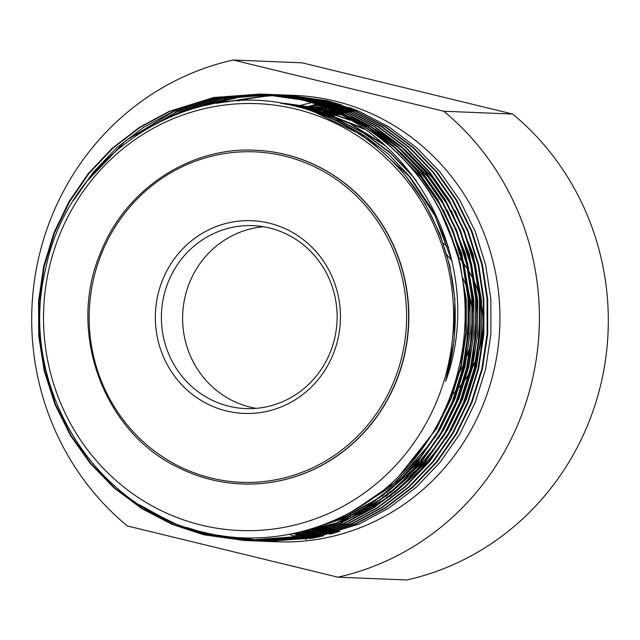 <?xml version="1.0" encoding="UTF-8"?>
<svg xmlns="http://www.w3.org/2000/svg" width="640" height="640" viewBox="0 0 640 640"><rect width="100%" height="100%" fill="white"/><g stroke="black" fill="none" stroke-linecap="round" stroke-linejoin="round"><path stroke-width="0.96" d="M456.64 376.992A96.84 92.944 -87.7 0 0 459.08 373.088M459.952 371.592A96.84 92.944 -87.7 0 0 463.592 364.544M464.728 362.008A96.84 92.944 -87.7 0 0 466.288 358.184M467.248 355.592A96.84 92.944 -87.7 0 0 471.192 340.992M472.488 312.304A96.84 92.944 -87.7 0 0 467.952 290.752M467.048 288.12A96.84 92.944 -87.7 0 0 462 276.512M451.96 260.872A96.84 92.944 -87.7 0 0 446.592 254.632M450.28 396.4A96.84 92.944 -87.7 0 0 456.496 390.336M457.464 389.288A96.84 92.944 -87.7 0 0 462.688 383.032M463.704 381.672A96.84 92.944 -87.7 0 0 469.216 373.336M470.296 371.456A96.84 92.944 -87.7 0 0 476.224 358.872M477.408 355.656A96.84 92.944 -87.7 0 0 480.016 298.152M479.12 294.832A96.84 92.944 -87.7 0 0 474.344 281.736M473.44 279.76A96.84 92.944 -87.7 0 0 468.68 270.928M467.792 269.48A96.84 92.944 -87.7 0 0 463.136 262.76M462.264 261.624A96.84 92.944 -87.7 0 0 457.64 256.128M448.504 247.352A96.84 92.944 -87.7 0 0 442.88 242.992M256.176 408.36A91.544 87.864 92.3 0 1 231.744 400.288A91.544 87.864 92.3 0 1 184.168 301.104A91.544 87.864 92.3 0 1 263.56 226.752M210.52 399.424A91.544 87.864 -87.7 0 0 245.536 408.592A91.544 87.864 -87.7 0 0 334.408 339.424A91.544 87.864 -87.7 0 0 287.992 234.824A91.544 87.864 -87.7 0 0 252.976 225.648A91.544 87.864 -87.7 0 0 164.104 294.824A91.544 87.864 -87.7 0 0 210.52 399.424M288.696 230.376A96.432 92.552 92.3 0 1 330.968 359.288A96.432 92.552 92.3 0 1 207.08 403.76A96.432 92.552 92.3 0 1 164.808 274.848A96.432 92.552 92.3 0 1 288.696 230.376M255.24 150.248A166.984 160.272 92.3 0 1 255.352 150.248A166.984 160.272 92.3 0 1 319.232 166.984A166.984 160.272 92.3 0 1 403.896 357.776A166.984 160.272 92.3 0 1 241.784 483.944A166.984 160.272 92.3 0 1 241.672 483.936M265.472 541.336L276.464 541.792A223.376 214.4 -87.7 0 0 497.928 348.464A223.376 214.4 -87.7 0 0 334.96 101.08A223.376 214.4 -87.7 0 0 294.616 95.408L285.528 95.04M290.864 95.288A223.376 214.4 -87.7 0 0 289.264 95.256M288.96 95.256A223.376 214.4 -87.7 0 0 287.352 95.24M287.048 95.24A223.376 214.4 -87.7 0 0 285.448 95.24M285.144 95.24A223.376 214.4 -87.7 0 0 283.536 95.256M283.232 95.256A223.376 214.4 -87.7 0 0 281.632 95.288M281.328 95.296A223.376 214.4 -87.7 0 0 279.72 95.344M279.416 95.352A223.376 214.4 -87.7 0 0 277.808 95.408M277.504 95.424A223.376 214.4 -87.7 0 0 238 100.96M261.672 541.184L310.416 537.776L355.264 523.88L385.112 507.888L412.544 487L436.496 461.896L456.144 433.576L471.344 402.456L481.824 368.856L487.096 333.992L487.072 299.16L481.848 264.792L471.4 231.32L456.024 200.016L436.368 171.976L412.76 147.496L385.416 126.936L355.296 111.152L323.552 100.616L280.12 94.856M281.416 94.88L278.216 94.824M279.512 94.832L276.312 94.808M277.608 94.792L274.408 94.808M275.704 94.784L272.504 94.824M273.8 94.784L272.2 94.8M271.896 94.8L216.448 103.312M217.968 103.072L272.2 94.832M282.024 94.904L283.624 94.96M283.32 94.944L324.16 100.64L355.904 111.176L386.024 126.968L413.36 147.52L436.976 172L456.632 200.04L472.008 231.344L482.456 264.816L487.68 299.184L487.704 334.016L482.424 368.88L471.952 402.48L456.752 433.6L437.104 461.92L413.152 487.024L385.72 507.92L355.872 523.912L311.016 537.8L263.272 541.256M267.072 541.408L314.216 537.928L359.064 524.04L388.912 508.048L416.352 487.152L440.296 462.048L459.952 433.736L475.144 402.608L485.624 369.008L490.896 334.144L490.872 299.312L485.648 264.944L475.208 231.472L459.824 200.168L440.168 172.136L416.56 147.648L389.216 127.096L359.096 111.304L327.352 100.768L287.12 95.104M285.224 95.032L283.624 94.992M283.32 94.984L281.72 94.952M281.416 94.952L279.816 94.936M279.512 94.936L277.912 94.936M277.608 94.936L276.008 94.952M275.704 94.96L274.096 94.984M273.792 94.992L225.152 102.08M207.408 105.016L238.408 97.392L271.904 94.624M270.608 94.656L273.808 94.64M272.512 94.648L274.112 94.664M274.416 94.664L277.616 94.728M248.664 540.624L299 537.312L343.856 523.416L373.704 507.424L401.136 486.536L425.088 461.432L444.736 433.112L459.936 401.992L470.408 368.392L475.688 333.528L475.664 298.696L470.44 264.328L459.992 230.856L444.616 199.552L424.96 171.512L401.344 147.032L374.008 126.48L343.88 110.688L312.136 100.152L271.912 94.48L312.744 100.176L344.488 110.712L374.608 126.504L401.952 147.056L425.568 171.536L445.216 199.576L460.6 230.88L471.048 264.352L476.264 298.72L476.288 333.552L471.016 368.416L460.544 402.016L445.344 433.136L425.696 461.456L401.744 486.56L374.312 507.456L344.464 523.448L299.608 537.336L252.464 540.816L303.416 537.488L348.264 523.6L378.112 507.608L405.544 486.712L429.496 461.608L449.144 433.296L464.344 402.168L474.824 368.568L480.096 333.704L480.072 298.872L474.848 264.512L464.4 231.04L449.024 199.728L429.368 171.696L405.76 147.216L378.416 126.656L348.296 110.864L316.552 100.336L277.92 94.744M278.224 94.752L279.816 94.808M279.52 94.792L320.352 100.488L352.096 111.016L382.216 126.808L409.56 147.368L433.168 171.848L452.824 199.88L468.208 231.192L478.656 264.664L483.872 299.032L483.896 333.856L478.624 368.72L468.152 402.32L452.952 433.448L433.296 461.768L409.352 486.872L381.912 507.76L352.072 523.752L307.216 537.64L260.072 541.128L306.608 537.616L351.464 523.728L381.312 507.736L408.744 486.84L432.696 461.736L452.344 433.424L467.544 402.296L478.016 368.696L483.288 333.832L483.264 299.008L478.048 264.64L467.6 231.168L452.216 199.856L432.56 171.824L408.952 147.344L381.608 126.784L351.488 110.992L319.744 100.464L277.92 94.736M275.712 94.672L274.112 94.648M270 94.624L237.248 97.456L205.456 105.44M193.448 108.504L230.176 98.016L270.008 94.488M268.704 94.496L270.304 94.504M270.608 94.512L273.808 94.568M272.512 94.544L274.112 94.584M274.416 94.592L276.016 94.648M255.664 540.944L302.808 537.464L347.656 523.576L377.504 507.584L404.936 486.688L428.888 461.584L448.544 433.272L463.736 402.144L474.216 368.544L479.488 333.68L479.464 298.848L474.24 264.48L463.792 231.008L448.416 199.704L428.76 171.672L405.152 147.184L377.808 126.632L347.688 110.84L315.944 100.304L274.112 94.576M271.912 94.52L270.312 94.488M268.104 94.472L228.616 98.176L190.768 109.296M218.448 535.28L251.864 540.648M251.864 540.752L215.808 535.288L209.064 533.536M173.592 115.36L181.056 111.904L222.688 98.592L266.504 94.352M266.808 94.36L268.408 94.384M268.712 94.392L271.912 94.48M270.616 94.44L272.216 94.496M270.008 94.416L266.808 94.288M268.104 94.368L266.504 94.336M266.2 94.328L222.232 98.536L180.448 111.88L169.592 117.032M206.848 533.056L215.2 535.264L249.96 540.632M249.96 540.704L212.008 535.136L191.16 528.904M142.392 131.216L177.248 111.744L219.816 98.24L264.608 94.232M264.912 94.232L308.336 100L340.08 110.528L370.2 126.32L397.544 146.88L421.152 171.36L440.808 199.392L456.192 230.704L466.632 264.176L471.856 298.544L471.88 333.368L466.608 368.232L456.128 401.832L440.936 432.96L421.28 461.28L397.328 486.376L369.896 507.272L340.048 523.264L295.2 537.152L246.456 540.568L208.2 534.984L179.144 525.632L151.336 511.912M268.104 94.328L308.944 100.024L340.688 110.552L370.808 126.344L398.152 146.904L421.76 171.384L441.416 199.416L456.792 230.728L467.24 264.2L472.464 298.568L472.488 333.392L467.216 368.256L456.736 401.856L441.544 432.984L421.888 461.304L397.936 486.408L370.504 507.296L340.656 523.288L295.808 537.176L248.056 540.632M266.2 94.264L263.008 94.128M264.304 94.208L219.36 98.192L176.64 111.72L135.664 135.576M187.024 527.592L211.4 535.112L248.056 540.6M86.48 181.808L125.736 140.648L173.448 111.592L216.952 97.904L262.704 94.12L304.536 99.84L336.28 110.376L366.4 126.168L393.736 146.72L417.352 171.208L437.008 199.24L452.384 230.552L462.832 264.016L468.056 298.384L468.08 333.216L462.8 368.08L452.328 401.68L437.128 432.808L417.48 461.12L393.528 486.224L366.096 507.12L336.248 523.112L291.392 537L244.248 540.48L203.792 534.8L171.864 524.264L141.552 508.464L114.016 487.896L90.216 463.408L70.376 435.368L54.8 404.056L44.16 370.576L38.752 336.2L38.544 301.36L43.624 266.488L53.904 232.88L68.912 201.752L88.376 173.424L112.136 148.312L139.376 127.416L169.04 111.416L213.624 97.512L260.496 94.016L300.96 99.744A223.376 214.4 -87.7 0 1 453.8 243.056C479.088 318.264 461.32 406.232 409.544 464.736C358.584 524.328 275.896 551.096 201.72 531.84C91.776 507.296 17.584 382.272 45.616 269.176C67.992 155.152 189.224 76.304 297.104 106.64C354.68 120.768 405.48 162.104 432.352 217.952C457.52 270.608 461.96 325.08 445.664 381.368C487.792 265.352 415.392 127.256 300.96 99.744M264.304 94.176L305.144 99.872L336.88 110.4L367.008 126.192L394.344 146.752L417.96 171.232L437.616 199.264L452.992 230.576L463.44 264.048L468.664 298.408L468.688 333.24L463.408 368.104L452.936 401.704L437.736 432.832L418.088 461.144L394.136 486.248L366.704 507.144L336.856 523.136L292 537.024L244.248 540.48M262.4 94.104L216.496 97.848L172.84 111.568L143.536 127.336L116.576 147.896L92.992 172.584L73.568 200.448M139.304 504.672L172.392 523L207.6 534.96L246.152 540.552M244.552 540.496L204.4 534.824L172.472 524.288L142.152 508.488L114.616 487.928L90.824 463.432L70.984 435.392L55.408 404.08L44.768 370.6L39.36 336.224L39.144 301.384L44.232 266.512L54.512 232.904L69.52 201.776L88.984 173.448L112.744 148.336L139.984 127.44L169.64 111.44L214.08 97.568L260.8 94.032M260.496 94.016L301.336 99.712C371.216 116.352 430.832 171.8 453.8 243.056M263.576 541.264L261.976 541.192M261.672 541.176L260.072 541.088M261.368 541.168L258.176 540.968M256.272 540.936L259.464 541.096L256.272 540.832M255.976 540.808L254.376 540.672M254.072 540.648L227.504 536.552M226.432 536.424L253.768 540.648M254.072 540.672L255.664 540.808M255.968 540.832L257.568 540.944M259.768 541.112L258.168 541.04M257.568 541.016L254.368 540.816M255.664 540.912L252.472 540.672M252.168 540.648L219.896 535.512M252.168 540.672L253.76 540.792M255.968 540.96L254.368 540.88M253.76 540.856L250.568 540.656M252.16 540.8L250.568 540.728M248.36 540.648L246.76 540.576M306.44 539.256A223.376 214.4 92.3 0 1 305.04 538.92A223.376 214.4 92.3 0 1 304.856 538.872M304.552 538.8A223.376 214.4 92.3 0 1 302.968 538.408M302.672 538.328A223.376 214.4 92.3 0 1 301.088 537.92M300.792 537.84A223.376 214.4 92.3 0 1 299.208 537.408M298.904 537.328A223.376 214.4 92.3 0 1 297.328 536.888M297.024 536.8A223.376 214.4 92.3 0 1 295.448 536.344M295.144 536.248A223.376 214.4 92.3 0 1 289.168 534.376M296.624 106.52A223.376 214.4 92.3 0 1 311.16 102.792M311.984 102.616A223.376 214.4 92.3 0 1 313.6 102.272M313.904 102.216A223.376 214.4 92.3 0 1 315.52 101.888M315.832 101.832A223.376 214.4 92.3 0 1 317.448 101.52M317.752 101.464A223.376 214.4 92.3 0 1 319.368 101.176M319.672 101.12A223.376 214.4 92.3 0 1 321.288 100.848M321.592 100.792A223.376 214.4 92.3 0 1 323.208 100.536M323.512 100.488A223.376 214.4 92.3 0 1 325.128 100.24M312.192 538.304L310.608 537.872M310.312 537.792L308.728 537.352M308.424 537.264L306.84 536.808M306.544 536.72L304.96 536.248M304.664 536.152L303.08 535.664M302.784 535.568L301.2 535.064M300.896 534.96L295.44 533.096M302.592 108.096L315.816 104.376M316.816 104.136L318.432 103.752M318.736 103.68L320.352 103.32M320.664 103.248L322.28 102.904M322.584 102.832L324.2 102.504M324.504 102.44L326.12 102.12M326.424 102.064L328.04 101.768M328.344 101.712L329.952 101.424M295.104 533.168L300.592 535.04M300.896 535.136L302.472 535.64M302.776 535.728L304.352 536.216M304.656 536.312L306.24 536.784M306.536 536.872L308.12 537.328M308.416 537.408L310 537.848M310.304 537.936L311.888 538.36M310.272 538.64L308.688 538.224M308.392 538.144L306.808 537.72M306.504 537.64L304.92 537.2M304.624 537.112L303.04 536.656M302.736 536.56L301.16 536.088M300.856 536L299.28 535.504M298.976 535.416L293.352 533.544M331.536 101.84L329.928 102.136M329.616 102.192L328.008 102.512M327.696 102.568L326.088 102.904M325.776 102.968L324.168 103.312M323.856 103.376L322.24 103.744M321.936 103.816L320.32 104.192M320.008 104.264L318.392 104.664M317.344 104.928L304.496 108.64M297.184 532.704L302.52 534.568M302.816 534.672L304.4 535.192M304.696 535.288L306.28 535.792M306.576 535.888L308.16 536.376M308.456 536.464L310.04 536.936M310.344 537.024L311.92 537.48M312.224 537.568L313.808 538.008M333.424 102.352L331.808 102.664M331.504 102.728L329.888 103.056M329.584 103.12L327.968 103.464M327.664 103.536L326.048 103.896M325.736 103.968L324.12 104.344M323.816 104.424L322.2 104.816M321.888 104.896L320.272 105.304M319.16 105.6L306.744 109.312M299.256 532.216L304.44 534.088M304.744 534.184L306.32 534.728M306.624 534.824L308.2 535.344M308.496 535.44L310.08 535.944M310.384 536.04L311.96 536.528M312.264 536.616L313.84 537.088M314.144 537.176L315.728 537.632M335.304 102.88L333.696 103.208M333.384 103.272L331.768 103.624M331.464 103.688L329.848 104.048M329.544 104.12L327.928 104.504M327.616 104.576L326 104.968M325.696 105.048L324.08 105.464M323.768 105.544L322.152 105.968M320.984 106.288L308.96 110M301.32 531.704L306.368 533.576M306.664 533.688L308.248 534.24M308.544 534.344L310.12 534.88M310.424 534.976L312 535.504M312.304 535.6L313.88 536.104M314.184 536.192L315.768 536.68M316.064 536.776L317.648 537.248M317.952 537.184L316.368 536.712M316.072 536.616L314.488 536.128M314.192 536.032L312.608 535.528M312.312 535.424L310.728 534.904M310.432 534.8L308.848 534.264M308.552 534.16L306.976 533.6M306.672 533.496L301.648 531.624M309.312 110.112L321.272 106.4M322.448 106.08L324.072 105.648M324.376 105.568L325.992 105.152M326.304 105.072L327.92 104.672M328.224 104.6L329.84 104.216M330.152 104.144L331.768 103.784M332.072 103.712L333.688 103.368M333.992 103.296L335.608 102.968M337.192 103.432L335.576 103.776M335.264 103.84L333.656 104.208M333.344 104.28L331.728 104.656M331.424 104.728L329.808 105.128M329.496 105.2L327.88 105.616M327.576 105.696L325.952 106.128M325.648 106.208L324.032 106.656M322.8 107L311.16 110.712M303.376 531.176L308.296 533.056M308.592 533.16L310.168 533.736M310.472 533.84L312.048 534.392M312.344 534.496L313.928 535.032M314.224 535.136L315.808 535.656M316.104 535.752L317.688 536.256M317.984 536.352L319.568 536.84M319.872 536.768L318.296 536.28M317.992 536.184L316.416 535.68M316.112 535.584L314.536 535.056M314.232 534.96L312.656 534.416M312.352 534.312L310.776 533.76M310.48 533.648L308.904 533.08M308.6 532.968L303.704 531.088M311.512 110.832L323.096 107.12M324.328 106.768L325.944 106.312M326.256 106.232L327.872 105.8M328.184 105.72L329.8 105.304M330.104 105.224L331.72 104.832M332.032 104.752L333.648 104.376M333.952 104.304L335.568 103.936M335.872 103.872L337.488 103.52M339.072 104L337.456 104.36M337.152 104.432L335.536 104.808M335.224 104.888L333.608 105.28M333.304 105.36L331.68 105.768M331.376 105.848L329.76 106.28M329.448 106.36L327.832 106.808M327.528 106.896L325.904 107.36M324.624 107.736L313.344 111.448M305.424 530.624L310.216 532.512M310.52 532.624L312.096 533.208M312.392 533.32L313.976 533.888M314.272 533.992L315.848 534.552M316.152 534.648L317.728 535.192M318.032 535.288L319.608 535.808M319.912 535.904L321.488 536.408M321.8 536.344L320.216 535.832M319.92 535.736L318.336 535.216M318.04 535.112L316.456 534.576M316.16 534.472L314.584 533.912M314.28 533.808L312.704 533.232M312.4 533.12L310.824 532.536M310.528 532.416L305.752 530.536M313.688 111.568L324.92 107.856M326.208 107.472L327.824 107.008M328.128 106.92L329.752 106.472M330.056 106.384L331.68 105.952M331.984 105.872L333.6 105.456M333.912 105.384L335.528 104.984M335.832 104.912L337.448 104.528M337.752 104.456L339.368 104.088M340.952 104.584L339.336 104.968M339.032 105.04L337.416 105.432M337.104 105.512L335.488 105.928M335.176 106.008L333.56 106.432M333.256 106.52L331.632 106.96M331.328 107.048L329.712 107.512M329.4 107.6L327.784 108.08M326.448 108.488L315.504 112.2M307.464 530.056L312.144 531.944M312.448 532.056L314.024 532.664M314.32 532.776L315.896 533.36M316.2 533.472L317.776 534.04M318.08 534.152L319.656 534.704M319.952 534.808L321.536 535.344M321.832 535.44L323.416 535.96M323.72 535.888L322.144 535.368M321.84 535.264L320.264 534.728M319.96 534.624L318.384 534.064M318.088 533.96L316.504 533.384M316.208 533.28L314.632 532.688M314.328 532.576L312.752 531.968M312.456 531.848L307.792 529.96M315.848 112.32L326.744 108.608M328.08 108.2L329.696 107.72M330.008 107.624L331.624 107.16M331.936 107.072L333.552 106.624M333.864 106.544L335.48 106.112M335.784 106.032L337.408 105.616M337.712 105.536L339.328 105.136M339.64 105.064L341.256 104.68M340.472 109.272L336.664 110.312M333.008 111.376L322.528 114.848M319.376 526.264L324.152 527.96M295.832 109.088A213.608 205.024 -87.7 0 0 49.056 268.56A213.608 205.024 -87.7 0 0 201.312 525.104A213.608 205.024 -87.7 0 0 448.088 365.632A213.608 205.024 -87.7 0 0 295.832 109.088M337.896 577.184L406.816 579.984A264.472 253.84 -87.7 0 0 601.48 381.496A264.472 253.84 -87.7 0 0 512.68 114.048L302.104 62.816L233.184 60.016A264.472 253.84 -87.7 0 0 38.52 258.504A264.472 253.84 -87.7 0 0 127.32 525.952L337.896 577.184A264.472 253.84 -87.7 0 0 532.568 378.696A264.472 253.84 -87.7 0 0 443.76 111.24L233.184 60.016M512.68 114.048L443.76 111.24M243.592 537.792A223.376 214.4 -87.7 0 0 260.408 540.504M260.712 540.544A223.376 214.4 -87.7 0 0 262.304 540.728M262.6 540.76A223.376 214.4 -87.7 0 0 264.192 540.928M264.496 540.952A223.376 214.4 -87.7 0 0 266.088 541.104M266.392 541.136A223.376 214.4 -87.7 0 0 267.984 541.272M268.288 541.296A223.376 214.4 -87.7 0 0 269.88 541.416M270.184 541.44A223.376 214.4 -87.7 0 0 271.776 541.544M232.52 537.072L255.672 540.632M255.976 540.656L257.576 540.8M257.872 540.832L259.472 540.96M259.776 540.984L261.368 541.096M261.672 541.12L263.272 541.216M263.576 541.24L265.168 541.32M339.544 531.448L337.56 530.92M337.184 530.816L335.224 530.272M334.856 530.168L332.912 529.608M332.552 529.496L330.632 528.92M330.272 528.808L328.376 528.208M328.016 528.088L326.144 527.472M325.784 527.352L321.016 525.68M328.456 117.32L339.008 114.256M340.92 113.768L342.832 113.296M343.2 113.208L345.136 112.752M345.504 112.672L347.456 112.24M347.832 112.16L349.8 111.752M350.176 111.672L352.176 111.288M352.552 111.216L354.576 110.848M354.96 110.776L357.008 110.432M338.136 531.896L336.12 531.392M335.744 531.288L333.752 530.768M333.384 530.664L331.416 530.12M331.048 530.016L329.112 529.456M328.744 529.344L326.832 528.768M326.472 528.656L324.576 528.056M324.216 527.936L319.32 526.28M326.64 116.544L337.504 113.512M339.4 113.048L341.328 112.6M341.704 112.52L343.656 112.088M344.024 112.008L346 111.6M346.376 111.52L348.368 111.128M348.752 111.056L350.768 110.688M351.152 110.624L353.2 110.272M353.592 110.208L355.672 109.888M336.768 532.32L334.72 531.84M334.336 531.744L332.32 531.232M331.936 531.136L329.952 530.608M329.576 530.512L327.616 529.968M327.248 529.864L325.312 529.296M324.944 529.192L323.024 528.608M322.664 528.496L317.648 526.864M324.832 115.784L336.032 112.792M337.896 112.36L339.848 111.928M340.224 111.848L342.192 111.44M342.568 111.368L344.568 110.976M344.944 110.904L346.968 110.536M347.352 110.464L349.4 110.12M349.792 110.056L351.864 109.728M352.264 109.672L354.376 109.368M335.44 532.728L333.36 532.256M332.968 532.168L330.92 531.68M330.536 531.584L328.52 531.08M328.136 530.984L326.152 530.456M325.776 530.352L323.816 529.808M323.44 529.704L321.504 529.144M321.136 529.032L315.984 527.424M323.016 115.048L334.568 112.104M336.416 111.696L338.392 111.288M338.768 111.208L340.76 110.824M341.144 110.752L343.16 110.384M343.552 110.312L345.592 109.968M345.984 109.904L348.064 109.576M348.464 109.52L350.568 109.216M350.976 109.16L353.12 108.88M334.16 533.112L332.04 532.664M331.64 532.576L329.56 532.104M329.16 532.016L327.112 531.528M326.728 531.432L324.712 530.928M324.336 530.824L322.344 530.304M321.968 530.2L320.008 529.656M319.64 529.552L314.344 527.96M321.208 114.328L333.136 111.432M334.968 111.056L336.96 110.664M337.344 110.592L339.36 110.224M339.744 110.16L341.792 109.808M342.184 109.744L344.256 109.424M344.656 109.36L346.768 109.056M347.168 109L349.32 108.72M349.728 108.672L351.92 108.416M332.936 533.464L330.768 533.04M330.36 532.952L328.24 532.504M327.84 532.416L325.752 531.952M325.36 531.856L323.312 531.376M322.928 531.28L320.912 530.768M320.528 530.672L318.544 530.152M318.168 530.048L312.712 528.48M319.408 113.632L331.728 110.792M333.536 110.44L335.56 110.072M335.944 110L337.992 109.656M338.376 109.592L340.456 109.264M340.856 109.208L342.96 108.904M343.368 108.848L345.512 108.568M345.928 108.52L348.112 108.264M348.536 108.216L350.768 107.984M331.768 533.8L329.552 533.392M329.136 533.312L326.968 532.88M326.56 532.8L324.432 532.352M324.032 532.264L321.952 531.792M321.56 531.704L319.512 531.216M319.12 531.12L317.104 530.616M316.728 530.52L311.112 528.976M317.608 112.96L330.352 110.168M332.136 109.848L334.184 109.504M334.576 109.44L336.656 109.112M337.048 109.056L339.16 108.752M339.56 108.696L341.712 108.416M342.12 108.36L344.312 108.104M344.728 108.056L346.968 107.824M347.4 107.784L349.688 107.576M330.664 534.104L328.392 533.72M327.96 533.648L325.744 533.24M325.328 533.16L323.16 532.728M322.752 532.648L320.632 532.2M320.232 532.112L318.144 531.64M317.752 531.552L315.704 531.064M315.32 530.968L309.528 529.456M339.728 531.392L337.744 530.864M337.368 530.76L335.408 530.216M335.04 530.104L333.104 529.544M332.736 529.432L330.824 528.848M330.464 528.736L328.576 528.136M328.216 528.024L326.336 527.4M325.984 527.28L321.224 525.608M328.688 117.424L339.192 114.352L320.328 108.744L280.656 103.248L319.856 108.728L340.208 114.864M341.112 113.856L343.024 113.384M343.392 113.296L345.32 112.84M345.688 112.76L347.64 112.32M348.016 112.24L349.984 111.832M350.36 111.752L352.352 111.36M352.728 111.288L354.744 110.92M355.136 110.848L357.176 110.496M338.312 531.84L336.304 531.336M335.92 531.232L333.936 530.704M333.56 530.608L331.608 530.056M331.232 529.952L329.304 529.392M328.936 529.28L327.024 528.696M326.664 528.584L324.768 527.984M324.408 527.864L319.536 526.208M326.872 116.64L337.696 113.6M339.584 113.136L341.52 112.688M341.888 112.6L343.84 112.168M344.208 112.088L346.176 111.672M346.552 111.6L348.544 111.208M348.928 111.136L350.944 110.76M351.328 110.696L353.368 110.344M353.76 110.28L355.832 109.952M336.936 532.272L334.896 531.784M334.512 531.688L332.496 531.176M332.12 531.08L330.136 530.552M329.76 530.448L327.8 529.904M327.432 529.8L325.496 529.232M325.128 529.128L323.216 528.544M322.856 528.432L317.856 526.792M325.056 115.88L336.208 112.88M338.08 112.448L340.032 112.016M340.408 111.936L342.376 111.52M342.752 111.448L344.744 111.056M345.128 110.984L347.136 110.608M347.528 110.544L349.568 110.192M349.96 110.128L352.032 109.8M352.424 109.736L354.536 109.432M335.608 532.68L333.528 532.208M333.136 532.12L331.088 531.624M330.704 531.536L328.696 531.024M328.312 530.928L326.328 530.4M325.952 530.296L324 529.752M323.632 529.64L321.696 529.08M321.328 528.968L316.192 527.352M323.248 115.136L334.752 112.184M336.6 111.776L338.576 111.368M338.952 111.288L340.944 110.896M341.32 110.824L343.336 110.456M343.72 110.384L345.768 110.032M346.152 109.968L348.224 109.64M348.624 109.584L350.728 109.28M351.136 109.224L353.272 108.936M334.32 533.064L332.2 532.608M331.8 532.528L329.728 532.056M329.336 531.96L327.288 531.472M326.904 531.376L324.888 530.872M324.512 530.768L322.528 530.24M322.152 530.144L320.192 529.592M319.824 529.488L314.544 527.896M321.44 114.416L333.312 111.512M335.144 111.136L337.136 110.744M337.52 110.672L339.536 110.296M339.92 110.232L341.96 109.88M342.352 109.816L344.424 109.488M344.824 109.424L346.928 109.12M347.328 109.064L349.472 108.784M349.88 108.728L352.064 108.472M333.088 533.424L330.92 532.992M330.52 532.912L328.4 532.456M328 532.368L325.92 531.896M325.528 531.808L323.488 531.32M323.096 531.224L321.088 530.712M320.704 530.616L318.72 530.088M318.352 529.984L312.92 528.416M319.632 113.72L331.904 110.864M333.712 110.52L335.728 110.144M336.112 110.08L338.16 109.728M338.552 109.664L340.624 109.336M341.016 109.272L343.12 108.968M343.528 108.912L345.672 108.624M346.08 108.576L348.264 108.32M348.68 108.272L350.912 108.032M331.912 533.76L329.696 533.352M329.28 533.272L327.12 532.84M326.712 532.752L324.592 532.304M324.2 532.216L322.12 531.744M321.728 531.656L319.68 531.16M319.296 531.072L317.28 530.56M316.904 530.464L311.312 528.92M317.832 113.04L330.52 110.248M332.312 109.92L334.352 109.568M334.744 109.504L336.816 109.176M337.216 109.12L339.32 108.816M339.72 108.76L341.864 108.472M342.272 108.424L344.456 108.16M344.88 108.112L347.112 107.88M347.536 107.84L349.816 107.632M330.8 534.072L328.528 533.68M328.104 533.608L325.896 533.192M325.48 533.112L323.32 532.68M322.912 532.6L320.792 532.144M320.392 532.064L318.312 531.592M317.92 531.496L315.88 531.008M315.496 530.912L309.728 529.392M445.664 381.368L454.144 340.328L454.848 298.888L449.832 265.816L439.776 233.6L424.984 203.472L406.072 176.488L398.432 167.728M448.632 247.792L432.432 210.04L409.872 176.648L388.656 154.432L364.224 135.488L337.328 120.528L308.864 109.968M411.856 174.624L389.344 151.824L363.432 132.696L335.008 117.984L305.12 108.128L291.184 105.256M399.328 475.688L436.488 428.712L451.12 398.76L461.2 366.424L466.28 332.872L466.264 299.352L457.872 253.408L439.888 210.08M381.992 142.968L346.896 121.752L308.92 108.28L284.688 103.952M349.896 512.696L389.136 488.04L422.432 454.808M434.28 438.528L440.288 428.872L454.92 398.912L465.008 366.576L470.088 333.024L470.064 299.512L461.672 253.56L443.696 210.232M433.272 193.152L421.28 177.112L392.904 148.712M362.112 127.76L312.72 108.432L281.912 103.456M326.608 523.568L346.992 515.936L375.952 500.392M382.056 496.304L426.24 454.968M438.088 438.68L444.096 429.024L458.72 399.072L468.808 366.736L473.888 333.184L473.872 299.664L465.48 253.72L447.496 210.384M437.072 193.304L425.088 177.264L396.704 148.872M391 144.336L367.192 128.624M348.624 119.392L316.528 108.592L280.824 103.28M313.368 528.28L350.696 516.128M354.512 514.416L379.752 500.552M385.864 496.456L430.04 455.12M441.888 438.84L447.896 429.176L462.528 399.224L472.616 366.888L477.688 333.336L477.672 299.816L469.28 253.872L451.304 210.544M440.88 193.456L428.888 177.416L400.512 149.024M394.8 144.488L370.992 128.776M367.368 126.784L351.432 119.112M305.16 530.696L335.184 523.576M337.84 522.704L354.504 516.288M358.312 514.576L383.552 500.704M389.664 496.608L433.848 455.272M445.696 438.992L451.704 429.336L466.328 399.376L476.416 367.04L481.496 333.488L481.472 299.976L473.088 254.024L455.104 210.696M444.68 193.616L432.696 177.576L404.312 149.176M398.608 144.648L374.8 128.936M371.168 126.936L355.232 119.272M352.68 118.2L341.072 113.84M332.464 111.12L324.136 108.896L285.424 103.44L281.04 103.312M452.16 261.808L435.328 216.44L409.4 176.624L365.84 136.864L313.072 111.352M416.432 180.808L413.2 176.784L390.48 153.224L364.168 133.44L335.184 118.24L304.64 108.104L292.488 105.544M409.744 464.504L436.008 428.696L450.64 398.744L460.728 366.408L465.808 332.848L465.784 299.336L460.072 263.328L448.4 228.472M385.096 145.704L348.44 122.696L308.448 108.264L285.232 104.048M354.064 510.376L396.576 481.392L431.104 442.52M444.32 420.784L456.952 392.28L465.544 361.92L469.592 299.488L463.872 263.48L452.208 228.624M440.856 206.024L420.808 177.088L397.248 152.792M364.192 129.176L312.248 108.416L282.144 103.496M328.808 522.688L346.52 515.912L380.216 497.232M386.768 492.56L412.88 469.592L434.904 442.672M448.12 420.936L460.76 392.44L469.352 362.072L473.392 299.64L467.672 263.632L456.008 228.784M444.664 206.176L424.608 177.248L401.048 152.944M394.952 147.808L369.72 130.336M350.048 120.208L316.048 108.568L280.904 103.288M314.68 527.856L353.184 514.784M357.2 512.904L384.016 497.384M390.568 492.712L416.68 469.752L438.712 442.832M451.928 421.096L464.56 392.592L473.152 362.232L477.2 299.8L471.48 263.792L459.816 228.936M448.464 206.328L428.416 177.4L404.856 153.096M398.752 147.96L373.528 130.488M369.712 128.304L353.04 120M306 530.464L336.776 522.88M339.536 521.944L356.992 514.944M361.008 513.056L387.816 497.536M394.368 492.872L420.488 469.904L442.512 442.984M455.728 421.248L468.36 392.744L476.96 362.384L481 299.952L475.28 263.944L463.616 229.088M452.272 206.488L432.216 177.552L408.656 153.256M402.56 148.112L377.328 130.64M373.512 128.464L356.848 120.16M354.192 119.008L342.152 114.36M333.192 111.456L323.656 108.88L280.968 103.304M241.784 483.944L241.56 483.928C219.12 482.968 197.816 477.384 177.632 467.192C102.952 431.48 66.88 331.2 100.512 252.92C125.04 189.648 189.744 146.656 255.128 150.24A166.984 160.272 92.3 0 1 319 166.968A166.984 160.272 92.3 0 1 403.664 357.768A166.984 160.272 92.3 0 1 241.56 483.928A166.984 160.272 92.3 0 1 177.68 467.2M317.856 168.416A165.352 158.712 -87.7 0 0 105.424 244.672A165.352 158.712 -87.7 0 0 177.912 465.72A165.352 158.712 -87.7 0 0 390.352 389.464A165.352 158.712 -87.7 0 0 317.856 168.416M276.32 94.664L275.712 94.64M252.464 540.816L251.856 540.792M281.616 103.288L281.144 103.272M285.424 103.44L284.944 103.424"/></g></svg>
